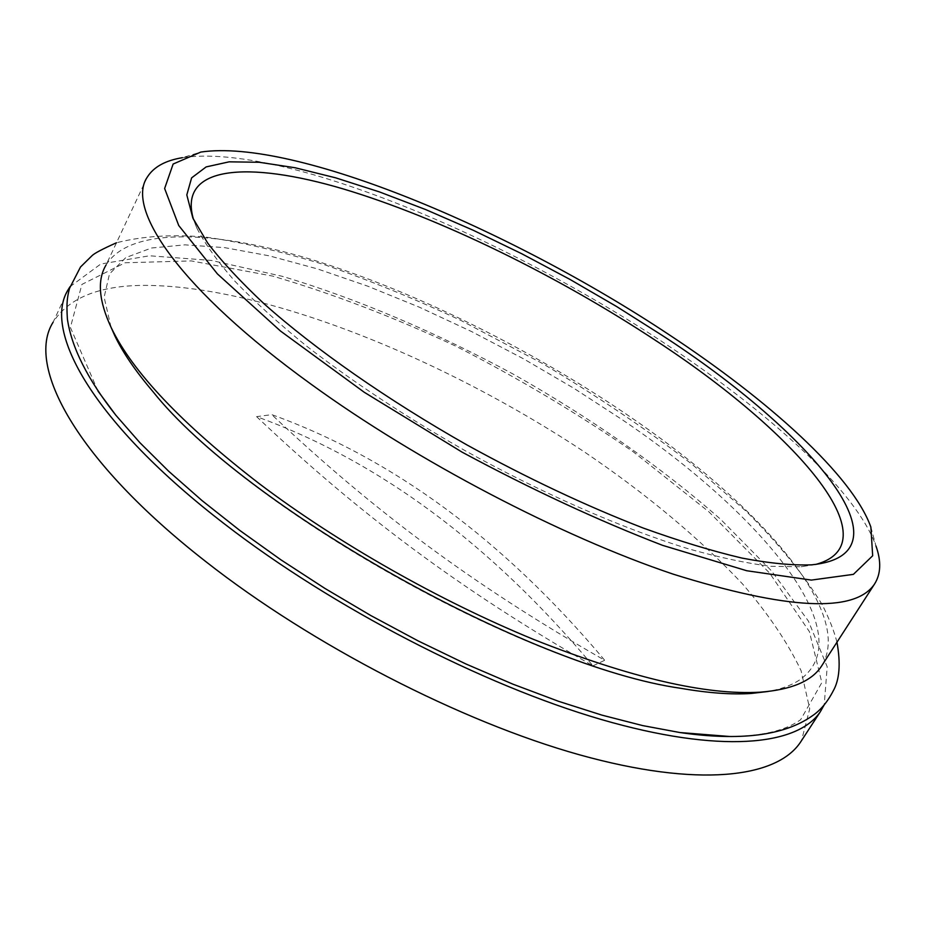 <?xml version="1.0" encoding="UTF-8"?>
<svg xmlns="http://www.w3.org/2000/svg" width="926" height="926" viewBox="0 0 926 926"><rect width="100%" height="100%" fill="white"/><g stroke="black" fill="none" stroke-linecap="round" stroke-linejoin="round"><path stroke-width="0.69" stroke-dasharray="4.63 3.47" d="M70.029 286.666L100.737 264.037L149.503 255.784L211.441 260.438L282.245 276.307C357.274 298.704 436.898 332.747 514.312 374.706C590.915 418.135 661.963 467.63 720.706 519.382L771.647 571.018L808.398 621.068L827.196 666.789L824.233 704.802M98.017 391.131L70.399 327.468L81.905 284.409L125.079 262.764L191.335 260.912L272.73 276.11C332.087 293.53 393.075 316.854 455.673 346.092C517.796 377.901 576.944 413.112 633.141 451.714L708.934 511.858L769.633 573.101L809.417 631.671L821.837 682.601L800.643 719.71C785.456 730.602 761.924 736.205 730.012 736.517M815.748 564.432L801.129 566.758L770.814 566.284C746.715 563.344 718.912 557.417 687.428 548.516C621.867 528.283 541.999 493.338 464.076 450.082C405.322 416.48 352.98 381.94 307.062 346.474C278.738 323.498 254.638 301.702 234.776 281.087C217.529 261.445 204.901 243.781 196.868 228.12L193.534 219.531M147.327 177.063L106.073 264.952C130.67 225.794 217.876 230.343 317.699 261.41C418.529 293.241 531.2 349.553 626.833 414.547C754.644 501.14 854.027 610.107 822.311 664.903M111.062 327.306L104.129 297.223L109.499 273.934L125.82 257.578L151.505 248.006L184.98 244.858L224.705 247.647L269.234 255.831L317.282 268.853L367.715 286.169L419.478 307.247L471.658 331.601L523.375 358.744L573.784 388.237L622.064 419.594C760.755 513.247 864.317 635.757 798.883 680.402C790.978 685.506 780.699 689.21 768.059 691.49M680.841 688.319C525.378 665.852 246.698 508.86 152.883 391.524M256.606 416.642C357.853 512.622 458.15 588.485 592.964 665.829C490.792 544.002 378.676 460.94 256.606 416.642L271.781 414.64C392.751 458.335 503.721 540.217 604.713 660.284C471.38 584.144 372.078 509.358 271.781 414.64M592.964 665.829L604.713 660.284M870.868 527.079L875.973 546.004C856.342 491.046 770.177 413.204 667.137 344.993C503.512 235.933 281.782 142.835 182.376 157.686L200.838 152.061M68.397 289.317L53.129 322.19C68.478 298.195 98.295 285.926 142.581 285.37C262.371 284.872 441.864 357.251 585.07 452.386C646.834 494.345 699.269 538.156 742.397 583.797C768.267 613.845 787.818 642.771 801.048 670.598L809.729 708.83L801.499 740.638M801.129 566.758L811.72 564.837M196.868 228.12L192.851 218.05M836.965 642.204C834.187 631.243 829.256 618.718 822.195 604.643C803.363 574.062 778.025 542.937 746.206 511.291L692.058 464.273C645.92 428.923 596.112 395.367 542.648 363.605L460.662 320.303C413.251 298.195 367.738 279.629 324.112 264.593C280.254 251.189 240.725 242.01 205.549 237.079C172.259 234.185 142.569 236.084 116.479 242.774"/><path stroke-width="1.39" d="M824.233 704.802L820.378 711.666C797.541 745.951 719.641 753.891 600.997 719.421C482.62 684.974 332.665 607.56 225.041 524.371C93.399 423.309 41.774 330.466 68.397 289.317L70.029 286.666M730.012 736.517L679.892 732.535L642.713 725.602L602.074 715.173L558.575 701.318L512.888 684.152L465.801 663.919L418.17 640.919L370.875 615.582L324.818 588.357L280.833 559.767L239.718 530.366L202.157 500.688L168.717 471.276L139.849 442.64L115.843 415.218L98.017 391.131M193.534 219.531C177.387 165.349 247.913 160.626 343.361 188.962C439.954 217.899 557.788 275.809 656.441 341C793.999 430.833 893.972 543.145 815.748 564.432M822.311 664.903L821.35 666.384C811.639 681.177 791.255 689.777 760.188 692.173C706.087 695.391 630.594 677.82 533.712 639.472C439.862 601.009 338.083 543.18 259.407 483.777C181.878 423.946 132.476 371.882 111.189 327.584C98.758 300.869 97.056 279.988 106.073 264.952M768.059 691.49L751.275 693.458C731.702 694.766 708.216 693.053 680.841 688.319C528.202 666.685 244.36 506.8 152.883 391.524C135.578 371.199 122.903 352.656 114.87 335.906L111.062 327.306M661.963 335.247L616.739 306.599L569.71 279.27L521.662 253.701L473.383 230.331L425.694 209.577L379.44 191.913L335.582 177.804L295.139 167.756L259.245 162.27L229.15 161.83L206.162 166.911L191.613 177.873L186.809 194.923L192.851 218.05L207.621 242.971C221.87 261.618 240.783 281.979 264.35 304.052C315.118 349.241 387.218 399.719 466.762 444.827C527.751 478.406 586.633 506.163 643.408 528.109C679.487 541.12 712.372 551.109 742.027 558.089C769.471 563.297 792.702 565.554 811.72 564.837C916.242 554.211 810.319 431.423 661.963 335.247M668.885 334.575C768.962 400.576 852.314 475.339 870.868 527.079L872.674 555.762L853.39 574.363L811.338 580.093L746.75 570.74L662.553 545.333C598.3 520.562 531.466 489.495 462.062 452.131L364.242 392.265L280.451 330.999L217.448 273.946L178.73 225.516L164.631 188.499L173.127 164.041L200.838 152.061C294.665 138.194 509.937 228.977 668.885 334.575M182.376 157.686C165.407 160.476 153.716 166.935 147.327 177.063C125.172 208.79 180.663 290.023 310.986 384.14C417.105 461.194 561.492 536.629 673.283 574.189C787.366 609.794 854.385 613.186 874.341 584.352C880.904 574.224 881.448 561.445 875.973 546.004M801.499 740.638L800.469 742.224C776.613 778.072 697.984 787.852 579.445 754.794C461.183 721.759 312.236 645.144 205.85 561.631C75.712 460.199 25.604 365.388 53.129 322.19M751.275 693.458L760.188 692.173M114.87 335.906L111.189 327.584M874.341 584.352L821.35 666.384M820.378 711.666L800.469 742.224M679.892 732.535C739.851 741.228 783.94 735.707 812.137 715.948C820.39 710.45 827.381 702.163 833.122 691.074C839.546 679.927 840.82 663.641 836.965 642.204M116.479 242.774C102.705 248.92 94.568 253.203 92.079 255.634L80.527 266.977L69.519 288.345C67.413 296.714 66.29 302.142 67.39 319.042C71.545 347.458 87.692 379.521 115.843 415.218"/></g></svg>
